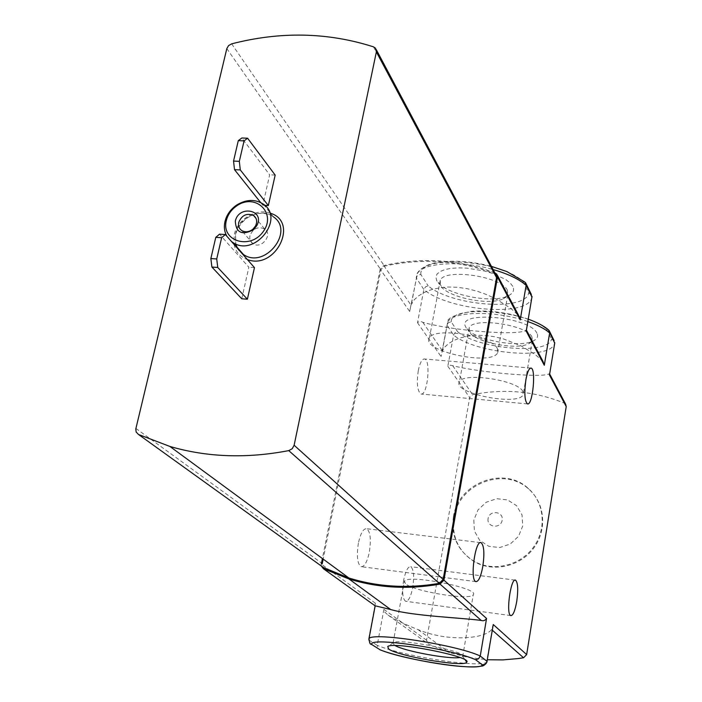 <?xml version="1.0" encoding="UTF-8"?>
<svg xmlns="http://www.w3.org/2000/svg" width="702" height="702" viewBox="0 0 702 702"><rect width="100%" height="100%" fill="white"/><g stroke="black" fill="none" stroke-linecap="round" stroke-linejoin="round"><path stroke-width="0.53" stroke-dasharray="3.51 2.63" d="M527.869 321.604C496.604 310.275 451.869 311.047 447.613 322.35L441.058 356.528L442.365 350.789L444.814 347.016L448.692 343.497L453.922 340.382L460.389 337.873L467.918 336.126L476.272 335.284L485.196 335.459L494.401 336.723L503.624 338.978L520.945 345.814L535.222 354.492L542.979 361.39M549.49 375.043L549.569 373.718L548.815 373.973C541.646 378.001 478.975 372.472 452.658 365.663L449.324 365.084L447.832 366.233L469.708 397.63L426.544 640.206L428.378 644.015L449.447 652.641L468.094 657.37L487.399 659.74M457.599 331.695C478.632 349.245 548.595 355.159 551.518 339.145L554.08 340.689L554.755 342.655L554.44 343.927C549.385 360.398 475.526 353.518 453.545 335.029L446.911 324.859L448.499 322.56L451.272 321.832L457.599 331.695L455.361 332.406L453.641 334.643L447.832 366.233M536.96 333.274C530.019 316.444 455.072 310.231 465.821 327.106C470.577 339.048 519.419 348.894 533.502 340.777C537.276 338.82 538.434 336.319 536.96 333.274M451.272 321.832C449.675 304.686 526.535 310.24 546.586 329.212L548.411 329.852M526.237 331.221L526.281 329.852L525.649 330.335C518.585 336.047 451.746 330.668 422.832 322.315C420.709 321.112 418.936 321.253 417.506 322.727L423.938 289.075L425.789 286.67L428.176 285.881C451.544 305.94 526.14 311.635 528.588 292.945L531.344 294.577L532.037 296.376M494.875 272.867C459.055 259.442 422.025 257.002 383.783 265.549L380.168 269.164L409.678 311.495L416.909 276.184L418.673 274.842L420.867 274.491L428.176 285.881M409.678 311.495L410.96 305.054L414.259 299.763L418.55 295.875L424.236 292.462L431.186 289.75L439.206 287.899L448.051 287.03L457.467 287.267L467.172 288.68L476.895 291.137L486.337 294.489L495.217 298.578L510.415 308.055L518.752 315.646M512.793 286.346L510.117 282.906L505.668 279.475L492.348 273.324L484.143 270.928L466.733 268.12L458.424 267.857L450.965 268.375L444.726 269.647L440.005 271.586L437.013 274.105L435.872 277.053L436.609 280.3C441.997 293.62 491.567 304.405 508.002 295.902C513.083 293.506 514.68 290.321 512.793 286.346M418.295 370.568C416.488 383.599 417.4 391.418 421.033 394.024C427.606 395.902 431.089 359.091 424.35 358.976C421.902 359.117 419.884 362.978 418.295 370.568M358.389 543.146C356.449 555.835 357.309 563.671 360.96 566.646C364.356 567.005 367.146 562.162 369.34 552.123C371.27 539.434 370.375 531.633 366.672 528.72C363.355 528.422 360.591 533.23 358.389 543.146M403.632 580.221C401.939 591.663 402.562 598.674 405.519 601.263C408.371 601.509 410.758 596.972 412.697 587.644C414.382 576.219 413.732 569.234 410.731 566.689C407.95 566.47 405.58 570.98 403.632 580.221M368.883 640.031L377.202 645.331L383.906 609.38L384.819 612.179L388.066 615.11C396.068 620.05 406.054 624.877 418.023 629.589C448.253 642.233 484.959 638.785 491.576 629.554L493.26 624.526M370.858 644.252L368.489 639.776L374.903 605.712M374.912 605.668L375.377 603.211L375.061 605.782M380.168 269.164L322.402 558.538M565.593 404.106L564.294 403.123C534.713 391.137 504.159 388.329 472.63 394.691L469.708 397.63M487.118 661.407L486.837 661.863C482.625 668.62 403.396 656.502 377.202 645.331L377.711 648.139L379.817 649.762M375.377 603.211L321.297 564.101L321.314 566.014M473.815 520.138L474.385 530.984L479.677 540.312L488.671 546.244L499.596 547.586L510.266 544.032L518.541 536.275L522.744 525.895L522.042 514.987L516.619 505.721L507.581 499.921L496.735 498.692L486.205 502.255L478.036 509.898L473.815 520.138M454.018 517.418C451.509 536.565 458.266 551.307 474.28 561.67C493.102 572.648 520.05 566.654 533.66 548.209C547.463 529.905 545.033 503.202 528.738 489.11C504.501 466.128 458.617 483.775 454.018 517.418M264.821 205.361L262.802 205.247L269.656 174.816L241.857 137.987M275.175 175.088L269.656 174.816M241.76 298.78L248.859 267.225L219.524 234.17M254.457 267.611L248.859 267.225M453.431 516.777C450.912 535.951 457.678 550.719 473.71 561.091C492.558 572.077 519.55 566.075 533.178 547.613C546.998 529.273 544.577 502.535 528.255 488.425C503.992 465.408 458.037 483.09 453.431 516.777M135.907 428.431L322.271 563.601L323.359 567.488M495.814 274.631L494.226 273.49C458.845 260.328 422.271 257.888 384.512 266.146L380.879 269.761L323.166 559.099M226.878 236.258L231.537 241.567M249.947 235.679C249.307 239.128 250.289 241.795 252.913 243.691C261.337 249.763 273.403 234.415 264.575 228.896C257.924 226.193 253.045 228.457 249.947 235.679M260.644 202.527L262.802 205.247M488.074 518.55C486.468 527.474 500.754 529.185 502.193 520.208C503.755 511.267 489.522 509.626 488.074 518.55M395.112 645.586L394.12 644.998L393.313 642.734C398.604 637.899 468.023 651.667 462.793 656.493L459.933 657.546M405.379 583.678L404.457 581.054C408.564 574.052 480.572 588.478 473.227 594.813C470.235 600.754 413.557 591.4 405.379 583.678M420.867 274.491C418.085 254.457 500.57 259.582 522.885 281.441L524.894 282.151M531.984 337.03C527.211 324.754 472.604 316.874 469.164 327.887L469.305 331.555C473.42 342.014 516.663 350.728 529.001 343.603L532.265 340.628L531.984 337.03M522.85 391.391C517.83 380.115 462.688 371.902 459.424 381.862C451.948 393.243 518.892 406.66 523.183 394.664L522.85 391.391M507.441 290.4C501.93 276.483 444.814 267.962 440.251 280.291L440.321 285.021C444.98 296.692 488.873 306.239 503.299 298.762L507.721 295.033L507.441 290.4M497.323 348.42C491.523 335.617 433.801 326.763 429.431 337.934C420.261 351.009 492.041 366.426 497.683 352.658L497.323 348.42M549.569 373.718L554.712 343.138M546.586 329.212L551.518 339.145M532.002 297.183L531.467 298.833C524.903 317.33 447.858 310.223 423.832 289.487L416.172 277.738L417.234 273.868C422.481 262.645 460.749 260.109 493.12 269.559M522.885 281.441L528.588 292.945M417.506 322.727L441.058 356.528M383.906 609.38L426.544 640.206M495.208 272.99L516.4 312.925M525.649 330.335L540.838 358.959M383.783 265.549L410.96 305.054M422.832 322.315L442.392 350.737M548.815 373.973L564.294 403.123M452.658 365.663L472.63 394.691M491.576 629.554L492.313 630.212M388.066 615.11L428.378 644.015M270.516 213.259C256.634 207.81 237.364 219.243 234.275 234.705L233.924 243.664M234.056 244.428C235.714 251.86 240.154 256.914 247.385 259.573M226.825 48.587L380.879 269.761M231.669 43.84L384.512 266.146M373.49 46.85L494.226 273.49M243.489 254.545C240.224 252.15 238.276 250.21 237.653 248.745C235.995 247.771 235.319 243.015 235.626 234.477C237.557 227.58 241.637 221.937 247.867 217.541C253.448 214.601 257.318 213.241 259.486 213.443C264.979 213.057 269.577 214.154 273.28 216.742C261.214 207.248 238.724 217.515 235.618 233.836L235.705 243.945M237.53 248.368L242.137 253.606M528.273 319.182C509.213 312.776 490.426 310.135 471.928 311.267C454.887 314.575 446.779 318.269 447.613 322.35L442.365 350.789M526.202 329.879L532.037 296.428M411.46 303.896L417.234 273.868C416.558 273.587 422.2 264.443 438.715 262.197C454.624 260.056 472.2 261.451 491.435 266.383M496.779 274.131L497.411 275.324M486.372 663.127L492.506 627.816M418.023 629.597L449.447 652.641M375.517 48.201L376.307 49.675M528.738 489.11L528.255 488.425M474.28 561.67L473.71 561.091M273.28 216.742L263.25 204.089M264.575 228.896L256.072 218.506M252.913 243.691L241.716 230.546M393.313 642.734L387.732 646.533M462.793 656.493L465.224 659.994M462.662 656.66L473.227 594.813M393.094 642.892L404.457 581.054M515.092 580.142L410.731 566.689M510.714 615.584L405.519 601.263M480.519 542.628L366.672 528.72M475.772 581.598L360.96 566.646M530.826 368.085L424.35 358.976M527.527 403.913L421.033 394.024M529.001 343.603L533.502 340.777M469.305 331.555L465.821 327.106M469.164 327.887L459.424 381.862M532.265 340.628L523.183 394.664M503.299 298.762L508.002 295.902M440.321 285.021L436.609 280.3M440.251 280.291L429.431 337.934M507.721 295.033L497.683 352.658"/><path stroke-width="1.05" d="M526.421 330.124L542.979 361.398L544.304 365.277L549.648 332.888C544.805 328.764 537.539 325 527.869 321.604M548.411 329.852L554.712 343.138L549.49 375.043L566.224 406.581L565.593 404.106L549.657 374.017M544.304 365.277L526.237 331.221L532.037 296.428M497.411 275.324L518.752 315.646L520.226 319.893L526.14 285.31L532.002 297.183M321.314 566.014L323.429 568.743L348.999 578.983C377.992 587.951 408.336 589.662 440.04 584.099L443.945 580.142L497.507 277.088L496.779 274.131L494.875 272.867M368.883 640.031L369.015 638.539C373.025 631.879 456.783 644.901 480.256 656.019L486.556 618.497C485.161 620.533 483.38 621.173 481.23 620.428C460.924 617.734 413.513 616.084 390.681 609.538L375.061 605.782L323.429 568.743M487.118 661.407L480.256 656.019L478.553 658.801L475.596 659.713L482.3 664.847L484.977 664.329L486.855 662.302L493.26 624.526L526.658 654.589L566.224 406.581M525.851 380.036C524.122 393.374 524.684 401.333 527.527 403.913C532.739 405.686 536.302 368.076 530.931 368.094C528.975 368.278 527.281 372.262 525.851 380.036M482.8 566.523C480.835 576.842 478.483 581.861 475.772 581.598C469.682 579.861 475.351 539.215 481.16 542.699C484.073 545.577 484.617 553.518 482.8 566.523M516.733 601.5C514.987 611.065 512.986 615.759 510.714 615.584C505.703 614.127 510.863 577.105 515.61 580.212C517.953 582.713 518.322 589.812 516.733 601.5M322.402 558.538L321.297 564.101M475.596 659.713C451.228 648.551 367.234 636.468 371.779 644.541L380.142 649.824C405.449 660.406 481.291 671.726 482.3 664.847M487.399 659.74L502.86 659.906L518.392 658.546L523.552 657.756L526.658 654.589M247.604 138.224L244.068 140.891L239.329 161.337L240.286 169.928L268.348 205.563L275.175 175.088L247.604 138.224L241.857 137.987L238.294 140.646L233.547 161.065L234.503 169.647L260.644 202.527M268.348 205.563L264.821 205.361M247.385 299.21L254.457 267.611L225.36 234.538L219.524 234.17L215.786 237.355L210.854 258.564L211.899 267.05L241.76 298.78L247.385 299.21L217.752 267.462L211.899 267.05M288.741 450.614L292.216 448.727L294.12 445.243L376.369 51.913L375.517 48.201L373.49 46.85C327.852 32.257 280.572 31.257 231.669 43.84L228.562 45.612L226.825 48.587L135.802 428.957L136.153 432.02L138.461 434.45L169.884 446.437C207.116 457.309 246.735 458.704 288.741 450.614L439.233 583.362L443.164 579.396L496.551 277.597L495.814 274.631L376.307 49.675M323.359 567.488L348.859 577.983C377.623 586.933 407.748 588.724 439.233 583.362M323.166 559.099L322.271 563.601M231.537 241.567L232.906 242.506C254.65 257.59 285.46 218.41 263.25 204.089C255.142 198.991 246.349 199.271 236.864 204.923C231.511 208.529 227.79 213.232 225.684 219.042L224.973 221.525C223.78 226.922 224.412 231.835 226.878 236.258M226.316 220.612C220.99 241.251 250.456 250.193 263.285 231.511C276.737 213.232 255.633 192.848 237.039 205.642C232.213 208.898 228.852 213.136 226.957 218.375L226.316 220.612M235.319 221.148C235.986 232.792 242.085 235.635 253.606 229.677L256.879 225.526C265.259 209.933 238.724 204.668 235.319 221.148M238.724 222.429C238.057 225.921 239.057 228.633 241.716 230.546C245.41 232.573 249.184 232.09 253.036 229.098L255.589 225.86C257.494 221.56 256.835 218.103 253.606 215.496C246.85 212.767 241.892 215.075 238.724 222.429M225.36 234.538L221.639 237.724L215.786 237.355M221.639 237.724L216.725 258.959L210.854 258.564M216.725 258.959L217.752 267.462M240.286 169.928L234.503 169.647M244.068 140.891L238.294 140.646M239.329 161.337L233.547 161.065M388.715 649.069L387.732 646.533C393.568 641.137 472.858 656.844 466.733 662.161C465.084 667.611 398.736 656.423 388.715 649.069M371.419 644.462L370.858 644.252C369.954 644.059 369.34 642.154 369.015 638.539L375.184 605.773M459.933 657.546C448.885 659.38 404.756 651.228 395.112 645.586M554.712 343.138L554.755 342.681M524.894 282.151L526.14 285.31C519.015 279.106 508.011 273.859 493.12 269.559M497.507 277.088L520.226 319.893M443.945 580.142L486.556 618.497M492.313 630.212L523.552 657.756M440.04 584.099L481.23 620.428M233.924 243.664L234.056 244.428M247.385 259.573C275.447 270.314 299.298 222.016 270.516 213.259M294.12 445.243L443.164 579.396M138.461 434.45L324.421 568.251M376.369 51.913L496.551 277.597M235.705 243.945L237.53 248.368M242.137 253.606L243.489 254.545C264.944 269.463 295.191 230.914 273.28 216.742M371.779 644.541L380.142 649.824M528.273 319.182C536.995 322.332 543.717 325.877 548.438 329.817M379.931 649.789C396.437 656.326 434.222 664.162 459.398 666.312C469.901 667.119 477.246 667.058 481.414 666.128C482.932 666.189 484.582 665.189 486.372 663.127M348.999 578.983L390.681 609.547M169.884 446.437L348.859 577.983M243.489 254.545L232.906 242.506M226.957 218.375L225.684 219.042M237.039 205.642L236.864 204.923M255.589 225.86L256.879 225.526M253.036 229.098L253.606 229.677M256.072 218.506L253.606 215.496M465.224 659.994L466.733 662.161M515.61 580.212L515.092 580.142M481.16 542.699L480.519 542.628M491.435 266.383L506.826 271.56L524.929 282.107M525.57 282.748L531.388 294.55M549.104 330.475L554.132 340.663"/></g></svg>
